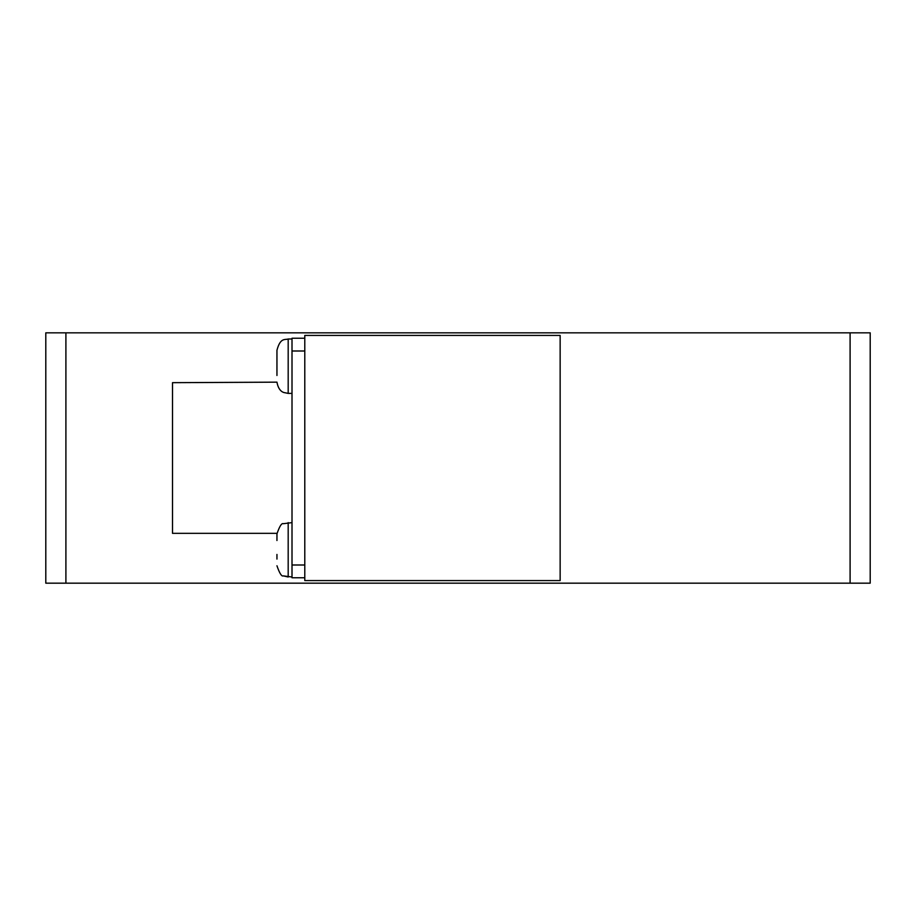 <?xml version="1.0" encoding="UTF-8"?>
<svg xmlns="http://www.w3.org/2000/svg" width="916" height="916" viewBox="0 0 916 916"><rect width="100%" height="100%" fill="white"/><g stroke="black" fill="none" stroke-linecap="round" stroke-linejoin="round"><path stroke-width="1.37" d="M276.953 375.48L276.953 350.233L276.953 375.48M276.953 554.443L276.953 559.092M65.906 332.829L45.8 332.829L45.8 583.171L65.906 583.171L65.906 332.829L850.094 332.829L850.094 583.171L870.2 583.171L870.2 332.829L850.094 332.829M850.094 583.171L65.906 583.171M560.145 335.428L304.788 335.428L304.788 580.572L560.145 580.572L560.145 335.428M304.788 338.233L292.009 338.233L292.009 577.767L304.788 577.767M292.009 339L288.185 339C284.956 340.099 280.376 337.317 276.953 350.233C280.376 337.317 284.956 340.099 288.185 339L288.185 393.388L283.8 392.506C284.292 392.517 278.647 392.002 276.953 382.155L172.506 382.67L172.506 533.33L276.964 533.33L276.953 540.52L276.953 533.845C279.54 526.288 281.659 522.91 283.319 523.712L292.009 522.612M292.009 577L283.319 575.889C281.659 576.702 279.54 573.324 276.953 565.767C279.54 573.324 281.659 576.702 283.319 575.889L288.185 577L288.185 522.612M292.009 351L304.788 351M304.788 565L292.009 565M288.185 393.388L292.009 393.388"/></g></svg>
